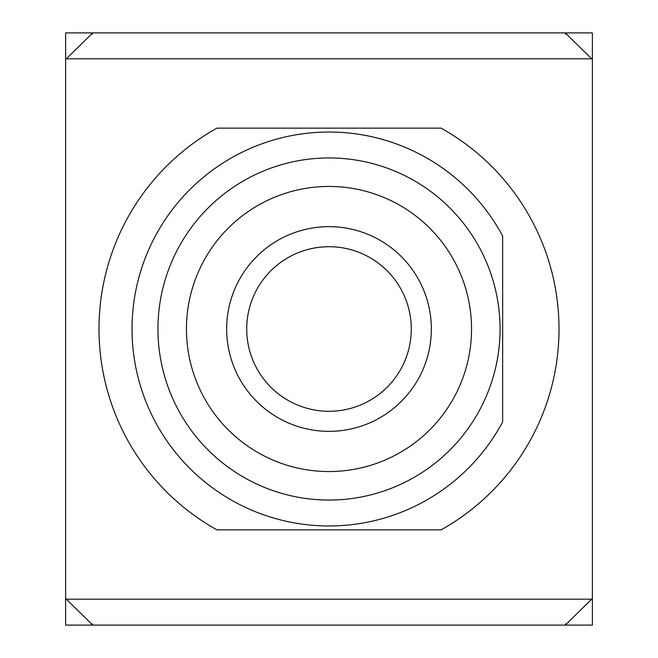 <?xml version="1.0" encoding="UTF-8"?>
<svg xmlns="http://www.w3.org/2000/svg" width="658" height="658" viewBox="0 0 658 658"><rect width="100%" height="100%" fill="white"/><g stroke="black" fill="none" stroke-linecap="round" stroke-linejoin="round"><path stroke-width="0.99" d="M431.344 329A102.344 102.344 0 0 0 329 226.656A102.344 102.344 0 0 0 226.656 329A102.344 102.344 0 0 0 329 431.344A102.344 102.344 0 0 0 431.344 329M471.539 329A142.539 142.539 0 0 1 257.73 452.449A142.539 142.539 0 0 1 257.73 205.551A142.539 142.539 0 0 1 471.539 329M502.646 421.975L502.646 236.025A196.964 196.964 0 0 0 204.005 176.772A196.964 196.964 0 0 0 204.005 481.228A196.964 196.964 0 0 0 502.646 421.975L502.646 236.025M479.797 248.255A171.047 171.047 0 0 1 323.53 499.965A171.047 171.047 0 0 1 183.681 238.78A171.047 171.047 0 0 1 479.797 248.255M441.082 128.145A230.012 230.012 0 0 1 441.082 529.855L216.918 529.855A230.012 230.012 0 0 1 216.918 128.145L441.082 128.145M565.493 32.9L566.464 32.9L566.464 34.093L565.493 34.093L565.493 32.9L92.507 32.9L92.507 34.093L91.536 34.093L91.536 32.9L173.753 32.9M565.493 623.907L566.464 623.907L566.464 625.1L565.493 625.1L565.493 623.907M92.507 625.1L91.536 625.1L91.536 623.907L92.507 623.907L92.507 625.1L565.493 625.1M566.464 623.907L591.731 599.183L66.269 599.183L65.619 598.533L65.619 59.467L91.536 34.093M66.269 58.817L591.731 58.817L566.464 34.093M66.269 599.183L91.536 623.907M591.731 58.817L592.381 59.467L592.381 598.533L591.731 599.183M566.464 32.9L592.381 32.9L592.381 59.467M65.619 59.467L65.619 32.9L91.536 32.9M592.381 598.533L592.381 625.1L566.464 625.1M91.536 625.1L65.619 625.1L65.619 598.533M411.283 329A82.283 82.283 0 0 1 329 411.283A82.283 82.283 0 0 1 246.717 329A82.283 82.283 0 0 1 329 246.717A82.283 82.283 0 0 1 411.283 329"/></g></svg>
